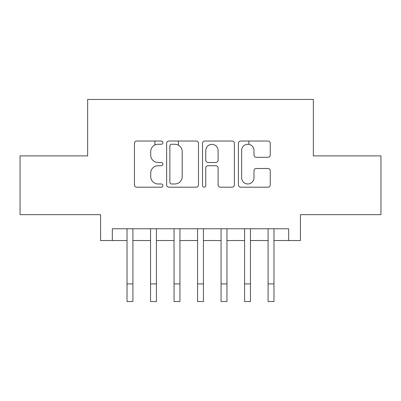 <?xml version="1.0" encoding="UTF-8"?>
<svg xmlns="http://www.w3.org/2000/svg" width="401" height="401" viewBox="0 0 401 401"><rect width="100%" height="100%" fill="white"/><g stroke="black" fill="none" stroke-linecap="round" stroke-linejoin="round"><path stroke-width="0.6" d="M162.881 142.656A1.614 1.614 0 0 0 161.267 141.037L136.746 141.037A2.306 2.306 0 0 0 134.44 143.347L134.44 184.886A2.306 2.306 0 0 0 136.746 187.192L161.267 187.192A1.614 1.614 0 0 0 162.881 185.578A1.614 1.614 0 0 0 161.267 183.964L158.094 183.964A7.383 7.383 0 0 1 150.711 176.58L150.711 173.117A7.383 7.383 0 0 1 158.094 165.733L161.267 165.733A1.614 1.614 0 0 0 162.881 164.114A1.614 1.614 0 0 0 161.267 162.5L158.094 162.5A7.383 7.383 0 0 1 150.711 155.117L150.711 151.653A7.383 7.383 0 0 1 158.094 144.27L161.267 144.27A1.614 1.614 0 0 0 162.881 142.656M267.943 157.307A2.306 2.306 0 0 0 270.254 155.002L270.254 143.347A2.306 2.306 0 0 0 267.943 141.037L240.715 141.037A2.306 2.306 0 0 0 238.405 143.347L238.405 184.886A2.306 2.306 0 0 0 240.715 187.192L267.943 187.192A2.306 2.306 0 0 0 270.254 184.886L270.254 170.811A2.306 2.306 0 0 0 267.943 168.5L256.289 168.5A2.306 2.306 0 0 0 253.983 170.811L253.983 177.788A6.175 6.175 0 0 1 247.808 183.964A6.175 6.175 0 0 1 241.638 177.788L241.638 150.44A6.175 6.175 0 0 1 247.808 144.27A6.175 6.175 0 0 1 253.983 150.44L253.983 155.002A2.306 2.306 0 0 0 256.289 157.307L267.943 157.307M112.33 240.53L112.33 228.77L288.67 228.77L288.67 240.53L300.424 240.53L300.424 214.665L380.95 214.665L380.95 155.889L313.356 155.889L313.356 99.458L87.644 99.458L87.644 155.889L20.05 155.889L20.05 214.665L100.576 214.665L100.576 240.53L127.027 240.53M198.48 143.347A2.306 2.306 0 0 0 196.174 141.037L168.941 141.037A2.306 2.306 0 0 0 166.631 143.347L166.631 184.886A2.306 2.306 0 0 0 168.941 187.192L196.174 187.192A2.306 2.306 0 0 0 198.48 184.886L198.48 143.347M204.826 141.037L232.059 141.037A2.306 2.306 0 0 1 234.369 143.347L234.369 184.886A2.306 2.306 0 0 1 232.059 187.192L220.405 187.192A2.306 2.306 0 0 1 218.099 184.886L218.099 168.039A2.306 2.306 0 0 0 215.788 165.733L208.059 165.733A2.306 2.306 0 0 0 205.748 168.039L205.748 185.578A1.614 1.614 0 0 1 204.134 187.192A1.614 1.614 0 0 1 202.52 185.578L202.52 143.347A2.306 2.306 0 0 1 204.826 141.037M132.906 240.53L150.54 240.53M156.415 240.53L174.049 240.53M179.929 240.53L197.563 240.53M203.437 240.53L221.071 240.53M226.951 240.53L244.585 240.53M250.46 240.53L268.094 240.53M273.973 240.53L288.67 240.53M171.478 144.27A1.614 1.614 0 0 0 169.864 145.884L169.864 182.35A1.614 1.614 0 0 0 171.478 183.964L174.826 183.964A7.383 7.383 0 0 0 182.209 176.58L182.209 151.653A7.383 7.383 0 0 0 174.826 144.27L171.478 144.27M218.099 150.555A6.175 6.175 0 0 0 211.923 144.385A6.175 6.175 0 0 0 205.748 150.555L205.748 160.194A2.306 2.306 0 0 0 208.059 162.5L215.788 162.5A2.306 2.306 0 0 0 218.099 160.194L218.099 150.555M127.027 283.908L132.906 283.908L132.906 301.542L127.027 301.542L127.027 228.77M132.906 283.908L132.906 228.77M150.54 283.908L156.415 283.908L156.415 301.542L150.54 301.542L150.54 228.77M156.415 283.908L156.415 228.77M154.886 145.002L154.886 141.037M174.049 283.908L179.929 283.908L179.929 301.542L174.049 301.542L174.049 228.77M179.929 283.908L179.929 228.77M178.4 145.192L178.4 141.037M197.563 283.908L203.437 283.908L203.437 301.542L197.563 301.542L197.563 228.77M203.437 283.908L203.437 228.77M221.071 283.908L226.951 283.908L226.951 301.542L221.071 301.542L221.071 228.77M226.951 283.908L226.951 228.77M244.585 283.908L250.46 283.908L250.46 301.542L244.585 301.542L244.585 228.77M250.46 283.908L250.46 228.77M248.936 144.37L248.936 141.037M268.094 283.908L273.973 283.908L273.973 301.542L268.094 301.542L268.094 228.77M273.973 283.908L273.973 228.77"/></g></svg>
